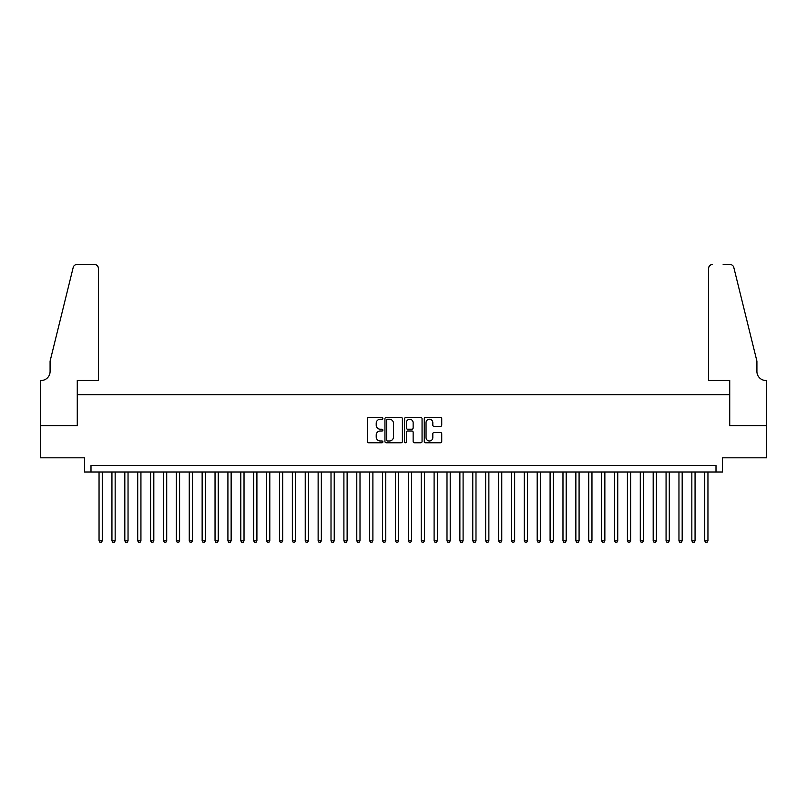 <?xml version="1.0" encoding="UTF-8"?>
<svg xmlns="http://www.w3.org/2000/svg" width="807" height="807" viewBox="0 0 807 807"><rect width="100%" height="100%" fill="white"/><g stroke="black" fill="none" stroke-linecap="round" stroke-linejoin="round"><path stroke-width="1.21" d="M382.881 418.349A0.888 0.888 0 0 0 381.993 417.461L368.557 417.461A1.261 1.261 0 0 0 367.296 418.722L367.296 441.5A1.261 1.261 0 0 0 368.557 442.761L381.993 442.761A0.888 0.888 0 0 0 382.881 441.873A0.888 0.888 0 0 0 381.993 440.985L380.258 440.985A4.045 4.045 0 0 1 376.213 436.94L376.213 435.044A4.045 4.045 0 0 1 380.258 430.999L381.993 430.999A0.888 0.888 0 0 0 382.881 430.111A0.888 0.888 0 0 0 381.993 429.223L380.258 429.223A4.045 4.045 0 0 1 376.213 425.178L376.213 423.282A4.045 4.045 0 0 1 380.258 419.237L381.993 419.237A0.888 0.888 0 0 0 382.881 418.349M440.471 426.378A1.261 1.261 0 0 0 441.732 425.118L441.732 418.722A1.261 1.261 0 0 0 440.471 417.461L425.541 417.461A1.261 1.261 0 0 0 424.28 418.722L424.28 441.5A1.261 1.261 0 0 0 425.541 442.761L440.471 442.761A1.261 1.261 0 0 0 441.732 441.5L441.732 433.783A1.261 1.261 0 0 0 440.471 432.512L434.075 432.512A1.261 1.261 0 0 0 432.814 433.783L432.814 437.606A3.379 3.379 0 0 1 429.435 440.985A3.379 3.379 0 0 1 426.046 437.606L426.046 422.616A3.379 3.379 0 0 1 429.435 419.237A3.379 3.379 0 0 1 432.814 422.616L432.814 425.118A1.261 1.261 0 0 0 434.075 426.378L440.471 426.378M716.001 471.994L722.447 471.994L722.447 457.821L766.589 457.821L766.589 425.602L729.538 425.602L729.538 394.673L77.462 394.673L77.462 425.602L40.411 425.602L40.411 457.821L84.553 457.821L84.553 471.994L716.001 471.994L716.001 465.548L90.999 465.548L90.999 471.994M402.39 418.722A1.261 1.261 0 0 0 401.129 417.461L386.2 417.461A1.261 1.261 0 0 0 384.939 418.722L384.939 441.5A1.261 1.261 0 0 0 386.2 442.761L401.129 442.761A1.261 1.261 0 0 0 402.39 441.5L402.39 418.722M405.871 417.461L420.8 417.461A1.261 1.261 0 0 1 422.061 418.722L422.061 441.5A1.261 1.261 0 0 1 420.8 442.761L414.415 442.761A1.261 1.261 0 0 1 413.144 441.5L413.144 432.259A1.261 1.261 0 0 0 411.883 430.999L407.646 430.999A1.261 1.261 0 0 0 406.375 432.259L406.375 441.873A0.888 0.888 0 0 1 405.487 442.761A0.888 0.888 0 0 1 404.61 441.873L404.61 418.722A1.261 1.261 0 0 1 405.871 417.461M387.592 419.237A0.888 0.888 0 0 0 386.704 420.114L386.704 440.108A0.888 0.888 0 0 0 387.592 440.985L389.428 440.985A4.045 4.045 0 0 0 393.473 436.94L393.473 423.282A4.045 4.045 0 0 0 389.428 419.237L387.592 419.237M413.144 422.676A3.379 3.379 0 0 0 409.764 419.297A3.379 3.379 0 0 0 406.375 422.676L406.375 427.962A1.261 1.261 0 0 0 407.646 429.223L411.883 429.223A1.261 1.261 0 0 0 413.144 427.962L413.144 422.676M99.049 471.994L99.049 540.811L102.267 540.811L102.267 471.994M102.267 540.811L101.309 542.486L100.018 542.486L99.049 540.811M98.404 380.5L98.404 268.378A3.864 3.864 0 0 0 94.54 264.514L76.947 264.514A3.864 3.864 0 0 0 73.195 267.46L50.084 361.163L50.084 371.472A9.018 9.018 0 0 1 41.056 380.5L40.35 380.5L40.35 425.602L77.27 425.602L77.27 380.5L98.404 380.5L98.404 268.378C98.161 266.048 96.87 264.767 94.54 264.514L83.847 264.514M73.195 267.46C74.173 265.332 74.173 265.332 73.195 267.46C74.173 265.332 74.173 265.332 73.195 267.46M50.084 371.472A9.018 9.018 0 0 1 41.056 380.5M708.596 380.5L708.596 268.378L708.596 380.5L729.73 380.5L729.73 425.602L766.65 425.602L766.65 380.5L765.944 380.5A9.018 9.018 0 0 1 756.916 371.472A9.018 9.018 0 0 0 765.944 380.5M749.834 332.434L733.805 267.46L756.916 361.163L756.916 371.472M723.153 264.514L730.053 264.514A3.864 3.864 0 0 1 733.805 267.46C732.827 265.332 732.827 265.332 733.805 267.46C732.827 265.332 732.827 265.332 733.805 267.46M712.46 264.514A3.864 3.864 0 0 0 708.596 268.378C708.839 266.048 710.13 264.767 712.46 264.514M111.941 471.994L111.941 540.811L115.159 540.811L115.159 471.994M115.159 540.811L114.191 542.486L112.899 542.486L111.941 540.811M124.823 471.994L124.823 540.811L128.041 540.811L128.041 471.994M128.041 540.811L127.082 542.486L125.791 542.486L124.823 540.811M137.715 471.994L137.715 540.811L140.932 540.811L140.932 471.994M140.932 540.811L139.964 542.486L138.673 542.486L137.715 540.811M150.596 471.994L150.596 540.811L153.814 540.811L153.814 471.994M153.814 540.811L152.856 542.486L151.565 542.486L150.596 540.811M163.488 471.994L163.488 540.811L166.706 540.811L166.706 471.994M166.706 540.811L165.738 542.486L164.446 542.486L163.488 540.811M176.37 471.994L176.37 540.811L179.588 540.811L179.588 471.994M179.588 540.811L178.629 542.486L177.338 542.486L176.37 540.811M189.262 471.994L189.262 540.811L192.48 540.811L192.48 471.994M192.48 540.811L191.511 542.486L190.22 542.486L189.262 540.811M202.143 471.994L202.143 540.811L205.361 540.811L205.361 471.994M205.361 540.811L204.403 542.486L203.112 542.486L202.143 540.811M215.035 471.994L215.035 540.811L218.253 540.811L218.253 471.994M218.253 540.811L217.285 542.486L215.994 542.486L215.035 540.811M227.917 471.994L227.917 540.811L231.135 540.811L231.135 471.994M231.135 540.811L230.177 542.486L228.885 542.486L227.917 540.811M240.809 471.994L240.809 540.811L244.027 540.811L244.027 471.994M244.027 540.811L243.058 542.486L241.767 542.486L240.809 540.811M253.691 471.994L253.691 540.811L256.908 540.811L256.908 471.994M256.908 540.811L255.95 542.486L254.659 542.486L253.691 540.811M266.582 471.994L266.582 540.811L269.8 540.811L269.8 471.994M269.8 540.811L268.832 542.486L267.541 542.486L266.582 540.811M279.464 471.994L279.464 540.811L282.682 540.811L282.682 471.994M282.682 540.811L281.724 542.486L280.433 542.486L279.464 540.811M292.356 471.994L292.356 540.811L295.574 540.811L295.574 471.994M295.574 540.811L294.605 542.486L293.314 542.486L292.356 540.811M305.238 471.994L305.238 540.811L308.456 540.811L308.456 471.994M308.456 540.811L307.497 542.486L306.206 542.486L305.238 540.811M318.129 471.994L318.129 540.811L321.347 540.811L321.347 471.994M321.347 540.811L320.379 542.486L319.088 542.486L318.129 540.811M331.011 471.994L331.011 540.811L334.229 540.811L334.229 471.994M334.229 540.811L333.271 542.486L331.98 542.486L331.011 540.811M343.903 471.994L343.903 540.811L347.121 540.811L347.121 471.994M347.121 540.811L346.153 542.486L344.861 542.486L343.903 540.811M356.785 471.994L356.785 540.811L360.003 540.811L360.003 471.994M360.003 540.811L359.044 542.486L357.753 542.486L356.785 540.811M369.677 471.994L369.677 540.811L372.895 540.811L372.895 471.994M372.895 540.811L371.926 542.486L370.635 542.486L369.677 540.811M382.558 471.994L382.558 540.811L385.776 540.811L385.776 471.994M385.776 540.811L384.818 542.486L383.527 542.486L382.558 540.811M395.45 471.994L395.45 540.811L398.668 540.811L398.668 471.994M398.668 540.811L397.7 542.486L396.408 542.486L395.45 540.811M408.332 471.994L408.332 540.811L411.55 540.811L411.55 471.994M411.55 540.811L410.592 542.486L409.3 542.486L408.332 540.811M421.224 471.994L421.224 540.811L424.442 540.811L424.442 471.994M424.442 540.811L423.473 542.486L422.182 542.486L421.224 540.811M434.105 471.994L434.105 540.811L437.323 540.811L437.323 471.994M437.323 540.811L436.365 542.486L435.074 542.486L434.105 540.811M446.997 471.994L446.997 540.811L450.215 540.811L450.215 471.994M450.215 540.811L449.247 542.486L447.956 542.486L446.997 540.811M459.879 471.994L459.879 540.811L463.097 540.811L463.097 471.994M463.097 540.811L462.139 542.486L460.847 542.486L459.879 540.811M472.771 471.994L472.771 540.811L475.989 540.811L475.989 471.994M475.989 540.811L475.02 542.486L473.729 542.486L472.771 540.811M485.653 471.994L485.653 540.811L488.871 540.811L488.871 471.994M488.871 540.811L487.912 542.486L486.621 542.486L485.653 540.811M498.544 471.994L498.544 540.811L501.762 540.811L501.762 471.994M501.762 540.811L500.794 542.486L499.503 542.486L498.544 540.811M511.426 471.994L511.426 540.811L514.644 540.811L514.644 471.994M514.644 540.811L513.686 542.486L512.395 542.486L511.426 540.811M524.318 471.994L524.318 540.811L527.536 540.811L527.536 471.994M527.536 540.811L526.567 542.486L525.276 542.486L524.318 540.811M537.2 471.994L537.2 540.811L540.418 540.811L540.418 471.994M540.418 540.811L539.459 542.486L538.168 542.486L537.2 540.811M550.092 471.994L550.092 540.811L553.309 540.811L553.309 471.994M553.309 540.811L552.341 542.486L551.05 542.486L550.092 540.811M562.973 471.994L562.973 540.811L566.191 540.811L566.191 471.994M566.191 540.811L565.233 542.486L563.942 542.486L562.973 540.811M575.865 471.994L575.865 540.811L579.083 540.811L579.083 471.994M579.083 540.811L578.115 542.486L576.823 542.486L575.865 540.811M588.747 471.994L588.747 540.811L591.965 540.811L591.965 471.994M591.965 540.811L591.006 542.486L589.715 542.486L588.747 540.811M601.639 471.994L601.639 540.811L604.857 540.811L604.857 471.994M604.857 540.811L603.888 542.486L602.597 542.486L601.639 540.811M614.52 471.994L614.52 540.811L617.738 540.811L617.738 471.994M617.738 540.811L616.78 542.486L615.489 542.486L614.52 540.811M627.412 471.994L627.412 540.811L630.63 540.811L630.63 471.994M630.63 540.811L629.662 542.486L628.371 542.486L627.412 540.811M640.294 471.994L640.294 540.811L643.512 540.811L643.512 471.994M643.512 540.811L642.554 542.486L641.262 542.486L640.294 540.811M653.186 471.994L653.186 540.811L656.404 540.811L656.404 471.994M656.404 540.811L655.435 542.486L654.144 542.486L653.186 540.811M666.068 471.994L666.068 540.811L669.285 540.811L669.285 471.994M669.285 540.811L668.327 542.486L667.036 542.486L666.068 540.811M678.959 471.994L678.959 540.811L682.177 540.811L682.177 471.994M682.177 540.811L681.209 542.486L679.918 542.486L678.959 540.811M691.841 471.994L691.841 540.811L695.059 540.811L695.059 471.994M695.059 540.811L694.101 542.486L692.809 542.486L691.841 540.811M704.733 471.994L704.733 540.811L707.951 540.811L707.951 471.994M707.951 540.811L706.982 542.486L705.691 542.486L704.733 540.811"/></g></svg>
